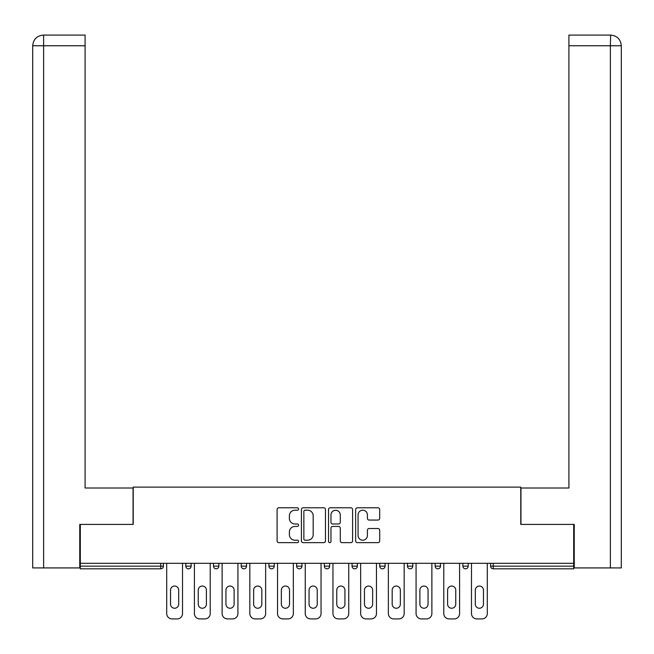 <?xml version="1.0" encoding="UTF-8"?>
<svg xmlns="http://www.w3.org/2000/svg" width="654" height="654" viewBox="0 0 654 654"><rect width="100%" height="100%" fill="white"/><g stroke="black" fill="none" stroke-linecap="round" stroke-linejoin="round"><path stroke-width="0.98" d="M298.584 509A1.218 1.218 0 0 0 297.366 507.782L278.841 507.782A1.741 1.741 0 0 0 277.1 509.523L277.1 540.907A1.741 1.741 0 0 0 278.841 542.648L297.366 542.648A1.218 1.218 0 0 0 298.584 541.43A1.218 1.218 0 0 0 297.366 540.204L294.962 540.204A5.575 5.575 0 0 1 289.387 534.629L289.387 532.013A5.575 5.575 0 0 1 294.962 526.437L297.366 526.437A1.218 1.218 0 0 0 298.584 525.211A1.218 1.218 0 0 0 297.366 523.993L294.962 523.993A5.575 5.575 0 0 1 289.387 518.418L289.387 515.802A5.575 5.575 0 0 1 294.962 510.218L297.366 510.218A1.218 1.218 0 0 0 298.584 509M377.947 520.069A1.741 1.741 0 0 0 379.696 518.328L379.696 509.523A1.741 1.741 0 0 0 377.947 507.782L357.378 507.782A1.741 1.741 0 0 0 355.637 509.523L355.637 540.907A1.741 1.741 0 0 0 357.378 542.648L377.947 542.648A1.741 1.741 0 0 0 379.696 540.907L379.696 530.271A1.741 1.741 0 0 0 377.947 528.522L369.142 528.522A1.741 1.741 0 0 0 367.401 530.271L367.401 535.544A4.66 4.66 0 0 1 362.741 540.204A4.66 4.66 0 0 1 358.073 535.544L358.073 514.886A4.66 4.66 0 0 1 362.741 510.218A4.66 4.66 0 0 1 367.401 514.886L367.401 518.328A1.741 1.741 0 0 0 369.142 520.069L377.947 520.069M85.094 35.095L43.368 35.095L85.094 35.095L85.094 45.755L43.622 45.755L43.622 567.925L79.763 567.925L79.763 524.41L133.228 524.41L133.228 487.116L520.772 487.116L520.772 524.41L573.697 524.41L573.697 563.307L80.303 563.307L80.303 566.151L160.753 566.151L160.753 563.307M80.303 524.41L80.303 563.307M325.471 509.523A1.741 1.741 0 0 0 323.73 507.782L303.162 507.782A1.741 1.741 0 0 0 301.412 509.523L301.412 540.907A1.741 1.741 0 0 0 303.162 542.648L323.73 542.648A1.741 1.741 0 0 0 325.471 540.907L325.471 509.523M330.27 507.782L350.838 507.782A1.741 1.741 0 0 1 352.588 509.523L352.588 540.907A1.741 1.741 0 0 1 350.838 542.648L342.034 542.648A1.741 1.741 0 0 1 340.293 540.907L340.293 528.179A1.741 1.741 0 0 0 338.551 526.437L332.706 526.437A1.741 1.741 0 0 0 330.965 528.179L330.965 541.43A1.218 1.218 0 0 1 329.747 542.648A1.218 1.218 0 0 1 328.529 541.43L328.529 509.523A1.741 1.741 0 0 1 330.27 507.782M160.753 568.817A2.665 2.665 0 0 0 163.418 566.151L160.753 566.151L160.753 568.817A2.665 2.665 0 0 0 163.418 566.151L163.418 563.307L163.418 566.151A2.665 2.665 0 0 1 160.753 568.817L80.303 568.817L80.303 566.151M573.697 563.307L573.697 568.817L493.247 568.817A2.665 2.665 0 0 1 490.582 566.151L490.582 563.307L490.582 566.151L573.697 566.151M185.801 563.307L185.801 566.151L185.801 563.307M188.466 568.817A2.665 2.665 0 0 1 185.801 566.151A2.665 2.665 0 0 0 188.466 568.817A2.665 2.665 0 0 0 191.132 566.151L191.132 563.307L191.132 566.151A2.665 2.665 0 0 1 188.466 568.817A2.665 2.665 0 0 1 185.801 566.151L191.132 566.151A2.665 2.665 0 0 1 188.466 568.817M213.506 563.307L213.506 566.151L213.506 563.307M218.837 563.307L218.837 566.151L218.837 563.307M241.212 563.307L241.212 566.151L241.212 563.307M246.542 563.307L246.542 566.151L246.542 563.307M268.925 566.151A2.665 2.665 0 0 0 271.582 568.817A2.665 2.665 0 0 0 274.247 566.151A2.665 2.665 0 0 1 271.582 568.817A2.665 2.665 0 0 0 274.247 566.151L274.247 563.307L274.247 566.151L268.925 566.151A2.665 2.665 0 0 0 271.582 568.817A2.665 2.665 0 0 1 268.925 566.151L268.925 563.307M296.63 563.307L296.63 566.151L296.63 563.307M301.96 563.307L301.96 566.151L301.96 563.307M324.335 566.151A2.665 2.665 0 0 0 327 568.817A2.665 2.665 0 0 0 329.665 566.151L329.665 563.307L329.665 566.151L324.335 566.151A2.665 2.665 0 0 0 327 568.817A2.665 2.665 0 0 1 324.335 566.151L324.335 563.307M352.04 563.307L352.04 566.151L352.04 563.307M357.37 563.307L357.37 566.151L357.37 563.307M379.753 563.307L379.753 566.151L379.753 563.307M385.075 563.307L385.075 566.151L385.075 563.307M407.458 563.307L407.458 566.151L407.458 563.307M412.788 563.307L412.788 566.151L412.788 563.307M435.163 563.307L435.163 566.151L435.163 563.307M440.494 563.307L440.494 566.151L440.494 563.307M462.869 563.307L462.869 566.151L462.869 563.307M468.199 563.307L468.199 566.151A2.665 2.665 0 0 1 465.534 568.817A2.665 2.665 0 0 1 462.869 566.151L468.199 566.151A2.665 2.665 0 0 1 465.534 568.817M216.172 568.817A2.665 2.665 0 0 1 213.506 566.151A2.665 2.665 0 0 0 216.172 568.817A2.665 2.665 0 0 0 218.837 566.151A2.665 2.665 0 0 1 216.172 568.817A2.665 2.665 0 0 1 213.506 566.151L218.837 566.151A2.665 2.665 0 0 1 216.172 568.817M243.877 568.817A2.665 2.665 0 0 1 241.212 566.151A2.665 2.665 0 0 0 243.877 568.817A2.665 2.665 0 0 0 246.542 566.151A2.665 2.665 0 0 1 243.877 568.817A2.665 2.665 0 0 1 241.212 566.151L246.542 566.151A2.665 2.665 0 0 1 243.877 568.817M299.295 568.817A2.665 2.665 0 0 1 296.63 566.151A2.665 2.665 0 0 0 299.295 568.817A2.665 2.665 0 0 0 301.96 566.151A2.665 2.665 0 0 1 299.295 568.817A2.665 2.665 0 0 1 296.63 566.151L301.96 566.151A2.665 2.665 0 0 1 299.295 568.817M354.705 568.817A2.665 2.665 0 0 1 352.04 566.151A2.665 2.665 0 0 0 354.705 568.817A2.665 2.665 0 0 0 357.37 566.151A2.665 2.665 0 0 1 354.705 568.817A2.665 2.665 0 0 1 352.04 566.151L357.37 566.151M382.418 568.817A2.665 2.665 0 0 1 379.753 566.151L385.075 566.151A2.665 2.665 0 0 1 382.418 568.817A2.665 2.665 0 0 0 385.075 566.151M410.123 568.817A2.665 2.665 0 0 1 407.458 566.151A2.665 2.665 0 0 0 410.123 568.817A2.665 2.665 0 0 0 412.788 566.151A2.665 2.665 0 0 1 410.123 568.817A2.665 2.665 0 0 1 407.458 566.151L412.788 566.151M437.828 568.817A2.665 2.665 0 0 1 435.163 566.151A2.665 2.665 0 0 0 437.828 568.817A2.665 2.665 0 0 0 440.494 566.151A2.665 2.665 0 0 1 437.828 568.817A2.665 2.665 0 0 1 435.163 566.151L440.494 566.151A2.665 2.665 0 0 1 437.828 568.817M305.075 510.218A1.218 1.218 0 0 0 303.857 511.444L303.857 538.986A1.218 1.218 0 0 0 305.075 540.204L307.609 540.204A5.575 5.575 0 0 0 313.184 534.629L313.184 515.802A5.575 5.575 0 0 0 307.609 510.218L305.075 510.218M340.293 514.968A4.66 4.66 0 0 0 335.633 510.308A4.66 4.66 0 0 0 330.965 514.968L330.965 522.252A1.741 1.741 0 0 0 332.706 523.993L338.551 523.993A1.741 1.741 0 0 0 340.293 522.252L340.293 514.968M178.697 590.129A4.088 4.088 0 0 0 174.61 586.041A4.088 4.088 0 0 0 170.522 590.129A4.088 4.088 0 0 1 174.61 586.041A4.088 4.088 0 0 1 178.697 590.129L178.697 604.157A4.088 4.088 0 0 1 174.61 608.245A4.088 4.088 0 0 1 170.522 604.157A4.088 4.088 0 0 0 174.61 608.245A4.088 4.088 0 0 0 178.697 604.157M166.705 563.307L166.705 613.575L166.705 563.307M172.035 618.905L177.185 618.905L172.035 618.905A5.33 5.33 0 0 1 166.705 613.575M182.515 563.307L182.515 613.575L182.515 563.307M170.522 604.157L170.522 590.129M177.185 618.905A5.33 5.33 0 0 0 182.515 613.575M133.048 524.41L133.048 488.007L85.094 488.007L85.094 45.755M43.622 567.925L32.7 567.925L32.7 461.364L32.7 567.925M43.622 35.095L46.017 35.095L43.622 35.095L43.622 45.755L32.7 45.755L32.7 461.364L32.7 45.755C33.338 39.281 36.886 35.733 43.344 35.095M32.7 45.755L32.7 461.364L32.7 45.755C33.321 39.289 36.877 35.733 43.36 35.095M520.952 524.41L520.952 488.007L568.906 488.007L568.906 35.095L610.632 35.095L610.378 45.755L568.906 45.755M621.3 567.925L621.3 461.364L621.3 567.925L574.237 567.925L574.237 524.41L573.697 524.41M610.378 567.925L610.378 45.755L621.3 45.755L621.3 461.364L621.3 45.755C620.662 39.281 617.114 35.733 610.656 35.095M206.402 590.129A4.088 4.088 0 0 0 202.315 586.041A4.088 4.088 0 0 0 198.236 590.129A4.088 4.088 0 0 1 202.315 586.041A4.088 4.088 0 0 1 206.402 590.129L206.402 604.157A4.088 4.088 0 0 1 202.315 608.245A4.088 4.088 0 0 1 198.236 604.157A4.088 4.088 0 0 0 202.315 608.245A4.088 4.088 0 0 0 206.402 604.157M194.418 563.307L194.418 613.575L194.418 563.307M199.74 618.905L204.89 618.905L199.74 618.905A5.33 5.33 0 0 1 194.418 613.575M210.22 563.307L210.22 613.575L210.22 563.307M234.107 590.129A4.088 4.088 0 0 0 230.028 586.041A4.088 4.088 0 0 0 225.941 590.129A4.088 4.088 0 0 1 230.028 586.041A4.088 4.088 0 0 1 234.107 590.129L234.107 604.157A4.088 4.088 0 0 1 230.028 608.245A4.088 4.088 0 0 1 225.941 604.157A4.088 4.088 0 0 0 230.028 608.245A4.088 4.088 0 0 0 234.107 604.157M222.123 563.307L222.123 613.575L222.123 563.307M227.453 618.905L232.603 618.905L227.453 618.905A5.33 5.33 0 0 1 222.123 613.575M237.925 563.307L237.925 613.575L237.925 563.307M261.821 590.129A4.088 4.088 0 0 0 257.733 586.041A4.088 4.088 0 0 0 253.646 590.129A4.088 4.088 0 0 1 257.733 586.041A4.088 4.088 0 0 1 261.821 590.129L261.821 604.157A4.088 4.088 0 0 1 257.733 608.245A4.088 4.088 0 0 1 253.646 604.157A4.088 4.088 0 0 0 257.733 608.245A4.088 4.088 0 0 0 261.821 604.157M249.828 563.307L249.828 613.575L249.828 563.307M255.158 618.905L260.308 618.905L255.158 618.905A5.33 5.33 0 0 1 249.828 613.575M265.638 563.307L265.638 613.575L265.638 563.307M289.526 590.129A4.088 4.088 0 0 0 285.438 586.041A4.088 4.088 0 0 0 281.351 590.129A4.088 4.088 0 0 1 285.438 586.041A4.088 4.088 0 0 1 289.526 590.129L289.526 604.157A4.088 4.088 0 0 1 285.438 608.245A4.088 4.088 0 0 1 281.351 604.157A4.088 4.088 0 0 0 285.438 608.245A4.088 4.088 0 0 0 289.526 604.157M277.533 563.307L277.533 613.575L277.533 563.307M282.863 618.905L288.013 618.905L282.863 618.905A5.33 5.33 0 0 1 277.533 613.575M293.344 563.307L293.344 613.575L293.344 563.307M317.231 590.129A4.088 4.088 0 0 0 313.143 586.041A4.088 4.088 0 0 0 309.064 590.129A4.088 4.088 0 0 1 313.143 586.041A4.088 4.088 0 0 1 317.231 590.129L317.231 604.157A4.088 4.088 0 0 1 313.143 608.245A4.088 4.088 0 0 1 309.064 604.157A4.088 4.088 0 0 0 313.143 608.245A4.088 4.088 0 0 0 317.231 604.157M305.246 563.307L305.246 613.575L305.246 563.307M310.568 618.905L315.719 618.905L310.568 618.905A5.33 5.33 0 0 1 305.246 613.575M321.049 563.307L321.049 613.575L321.049 563.307M198.236 604.157L198.236 590.129M204.89 618.905A5.33 5.33 0 0 0 210.22 613.575M225.941 604.157L225.941 590.129M232.603 618.905A5.33 5.33 0 0 0 237.925 613.575M253.646 604.157L253.646 590.129M260.308 618.905A5.33 5.33 0 0 0 265.638 613.575M281.351 604.157L281.351 590.129M288.013 618.905A5.33 5.33 0 0 0 293.344 613.575M309.064 604.157L309.064 590.129M315.719 618.905A5.33 5.33 0 0 0 321.049 613.575M344.936 590.129A4.088 4.088 0 0 0 340.857 586.041A4.088 4.088 0 0 0 336.769 590.129A4.088 4.088 0 0 1 340.857 586.041A4.088 4.088 0 0 1 344.936 590.129L344.936 604.157A4.088 4.088 0 0 1 340.857 608.245A4.088 4.088 0 0 1 336.769 604.157A4.088 4.088 0 0 0 340.857 608.245A4.088 4.088 0 0 0 344.936 604.157M332.951 563.307L332.951 613.575L332.951 563.307M338.281 618.905L343.432 618.905L338.281 618.905A5.33 5.33 0 0 1 332.951 613.575M348.754 563.307L348.754 613.575L348.754 563.307M336.769 604.157L336.769 590.129M343.432 618.905A5.33 5.33 0 0 0 348.754 613.575M372.649 590.129A4.088 4.088 0 0 0 368.562 586.041A4.088 4.088 0 0 0 364.474 590.129A4.088 4.088 0 0 1 368.562 586.041A4.088 4.088 0 0 1 372.649 590.129L372.649 604.157A4.088 4.088 0 0 1 368.562 608.245A4.088 4.088 0 0 1 364.474 604.157A4.088 4.088 0 0 0 368.562 608.245A4.088 4.088 0 0 0 372.649 604.157M360.656 563.307L360.656 613.575L360.656 563.307M365.987 618.905L371.137 618.905L365.987 618.905A5.33 5.33 0 0 1 360.656 613.575M376.467 563.307L376.467 613.575L376.467 563.307M364.474 604.157L364.474 590.129M371.137 618.905A5.33 5.33 0 0 0 376.467 613.575M400.354 590.129A4.088 4.088 0 0 0 396.267 586.041A4.088 4.088 0 0 0 392.179 590.129A4.088 4.088 0 0 1 396.267 586.041A4.088 4.088 0 0 1 400.354 590.129L400.354 604.157A4.088 4.088 0 0 1 396.267 608.245A4.088 4.088 0 0 1 392.179 604.157A4.088 4.088 0 0 0 396.267 608.245A4.088 4.088 0 0 0 400.354 604.157M388.362 563.307L388.362 613.575L388.362 563.307M393.692 618.905L398.842 618.905L393.692 618.905A5.33 5.33 0 0 1 388.362 613.575M404.172 563.307L404.172 613.575L404.172 563.307M392.179 604.157L392.179 590.129M398.842 618.905A5.33 5.33 0 0 0 404.172 613.575M428.059 590.129A4.088 4.088 0 0 0 423.972 586.041A4.088 4.088 0 0 0 419.893 590.129A4.088 4.088 0 0 1 423.972 586.041A4.088 4.088 0 0 1 428.059 590.129L428.059 604.157A4.088 4.088 0 0 1 423.972 608.245A4.088 4.088 0 0 1 419.893 604.157A4.088 4.088 0 0 0 423.972 608.245A4.088 4.088 0 0 0 428.059 604.157M416.075 563.307L416.075 613.575L416.075 563.307M421.397 618.905L426.547 618.905L421.397 618.905A5.33 5.33 0 0 1 416.075 613.575M431.877 563.307L431.877 613.575L431.877 563.307M419.893 604.157L419.893 590.129M426.547 618.905A5.33 5.33 0 0 0 431.877 613.575M455.764 590.129A4.088 4.088 0 0 0 451.685 586.041A4.088 4.088 0 0 0 447.598 590.129A4.088 4.088 0 0 1 451.685 586.041A4.088 4.088 0 0 1 455.764 590.129L455.764 604.157A4.088 4.088 0 0 1 451.685 608.245A4.088 4.088 0 0 1 447.598 604.157A4.088 4.088 0 0 0 451.685 608.245A4.088 4.088 0 0 0 455.764 604.157M443.78 563.307L443.78 613.575L443.78 563.307M449.11 618.905L454.26 618.905L449.11 618.905A5.33 5.33 0 0 1 443.78 613.575M459.582 563.307L459.582 613.575L459.582 563.307M447.598 604.157L447.598 590.129M454.26 618.905A5.33 5.33 0 0 0 459.582 613.575M483.478 590.129A4.088 4.088 0 0 0 479.39 586.041A4.088 4.088 0 0 0 475.303 590.129A4.088 4.088 0 0 1 479.39 586.041A4.088 4.088 0 0 1 483.478 590.129L483.478 604.157A4.088 4.088 0 0 1 479.39 608.245A4.088 4.088 0 0 1 475.303 604.157A4.088 4.088 0 0 0 479.39 608.245A4.088 4.088 0 0 0 483.478 604.157M471.485 563.307L471.485 613.575L471.485 563.307M476.815 618.905L481.965 618.905L476.815 618.905A5.33 5.33 0 0 1 471.485 613.575M487.295 563.307L487.295 613.575L487.295 563.307M475.303 604.157L475.303 590.129M481.965 618.905A5.33 5.33 0 0 0 487.295 613.575M493.247 563.307L493.247 568.817M327 568.817A2.665 2.665 0 0 0 329.665 566.151"/></g></svg>

